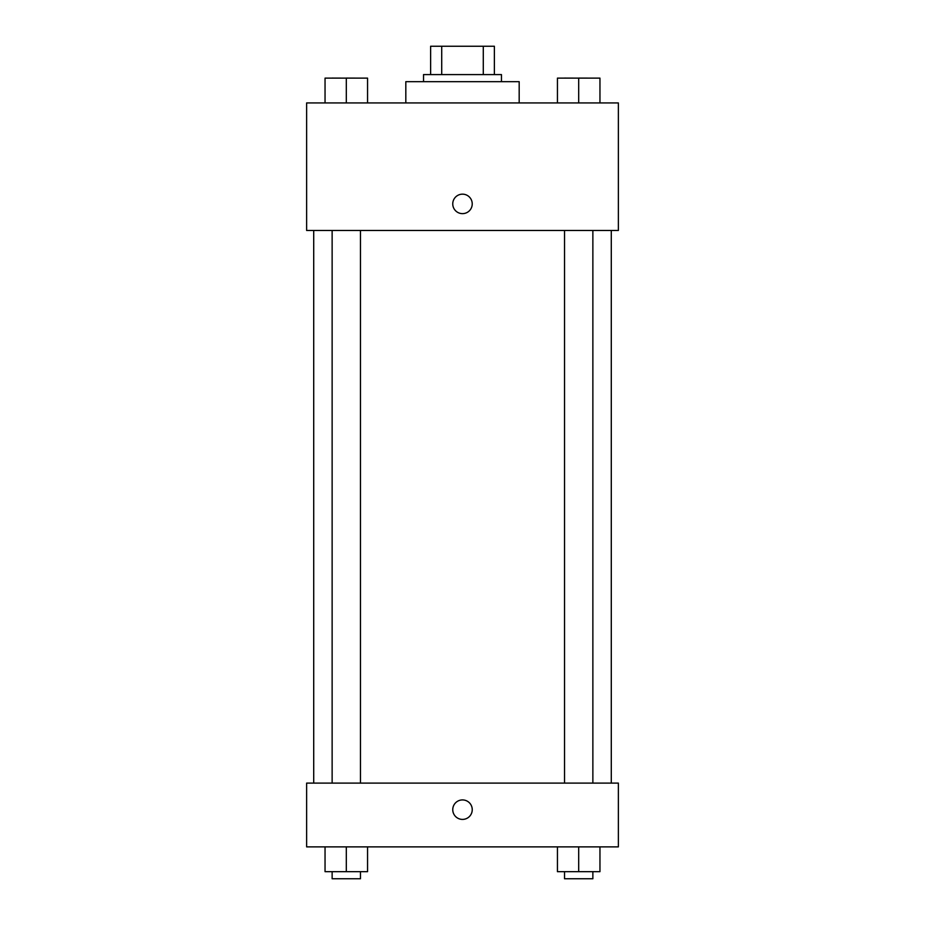 <?xml version="1.0" encoding="UTF-8"?>
<svg xmlns="http://www.w3.org/2000/svg" width="925" height="925" viewBox="0 0 925 925"><rect width="100%" height="100%" fill="white"/><g stroke="black" fill="none" stroke-linecap="round" stroke-linejoin="round"><path stroke-width="1.39" d="M441.711 74.59L441.711 46.25L430.622 46.25L430.622 74.59L430.622 46.25M441.711 46.25L494.378 46.25L494.378 74.59M483.289 74.59L483.289 46.25M423.534 81.677L423.534 74.59L501.466 74.59L501.466 81.677M519.179 102.929L519.179 81.677L405.821 81.677L405.821 102.929M306.626 102.929L618.374 102.929L618.374 230.464L306.626 230.464L306.626 102.929M452.753 203.893A9.747 9.747 0 0 1 467.368 195.464A9.747 9.747 0 0 1 467.368 212.334A9.747 9.747 0 0 1 452.753 203.893M306.626 783.105L618.374 783.105L618.374 846.872L306.626 846.872L306.626 783.105M462.5 819.411A9.747 9.747 0 0 1 454.059 804.796A9.747 9.747 0 0 1 470.941 804.796A9.747 9.747 0 0 1 462.5 819.411M557.44 846.872L557.44 871.662L599.955 871.662L599.955 846.872L599.955 871.662M578.692 871.662L578.692 846.872M592.867 871.662L592.867 878.75L564.528 878.75L564.528 871.662M325.045 846.872L325.045 871.662L367.56 871.662L367.56 846.872L367.56 871.662M346.308 871.662L346.308 846.872M360.472 871.662L360.472 878.75L332.133 878.75L332.133 871.662M557.44 102.929L557.44 78.128L599.955 78.128L599.955 102.929L599.955 78.128M578.692 102.929L578.692 78.128L564.528 78.082M592.867 78.128L578.692 78.082M325.045 102.929L325.045 78.128L367.56 78.128L367.56 102.929L367.56 78.128M346.308 102.929L346.308 78.128L332.133 78.082M360.472 78.128L346.308 78.082M611.286 783.105L611.286 230.464M313.714 783.105L313.714 230.464M564.528 230.464L564.528 783.105M592.867 230.464L592.867 783.105M360.472 783.105L360.472 230.464M332.133 783.105L332.133 230.464"/></g></svg>
